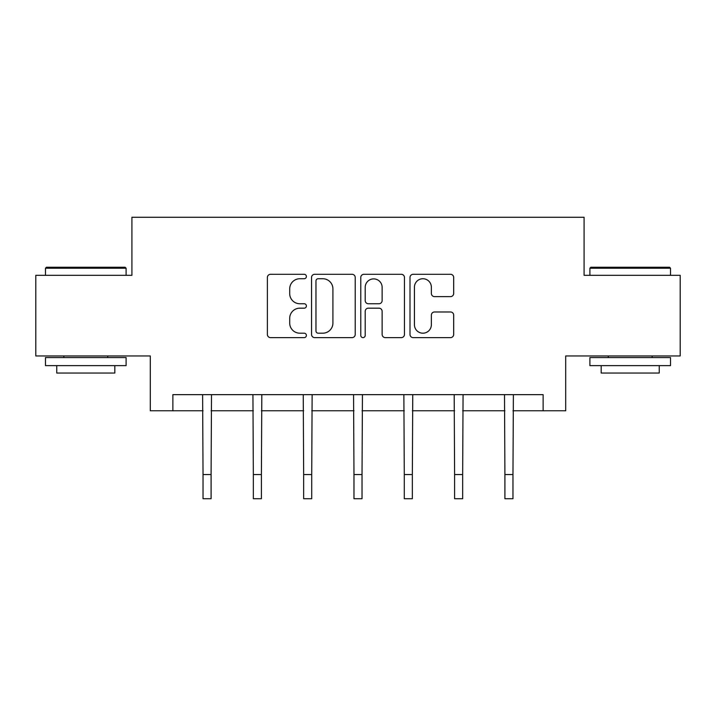 <?xml version="1.0" encoding="UTF-8"?>
<svg xmlns="http://www.w3.org/2000/svg" width="716" height="716" viewBox="0 0 716 716"><rect width="100%" height="100%" fill="white"/><g stroke="black" fill="none" stroke-linecap="round" stroke-linejoin="round"><path stroke-width="1.07" d="M306.394 276.519A2.22 2.22 0 0 0 304.184 274.3L270.55 274.3A3.168 3.168 0 0 0 267.381 277.468L267.381 334.453A3.168 3.168 0 0 0 270.55 337.621L304.184 337.621A2.22 2.22 0 0 0 306.394 335.401A2.22 2.22 0 0 0 304.184 333.191L299.825 333.191A10.131 10.131 0 0 1 289.703 323.059L289.703 318.307A10.131 10.131 0 0 1 299.825 308.175L304.184 308.175A2.22 2.22 0 0 0 306.394 305.965A2.22 2.22 0 0 0 304.184 303.745L299.825 303.745A10.131 10.131 0 0 1 289.703 293.614L289.703 288.87A10.131 10.131 0 0 1 299.825 278.739L304.184 278.739A2.22 2.22 0 0 0 306.394 276.519M450.516 296.621A3.168 3.168 0 0 0 453.684 293.453L453.684 277.468A3.168 3.168 0 0 0 450.516 274.3L413.168 274.3A3.168 3.168 0 0 0 410 277.468L410 334.453A3.168 3.168 0 0 0 413.168 337.621L450.516 337.621A3.168 3.168 0 0 0 453.684 334.453L453.684 315.138A3.168 3.168 0 0 0 450.516 311.979L434.531 311.979A3.168 3.168 0 0 0 431.363 315.138L431.363 324.715A8.467 8.467 0 0 1 422.896 333.191A8.467 8.467 0 0 1 414.43 324.715L414.43 287.205A8.467 8.467 0 0 1 422.896 278.739A8.467 8.467 0 0 1 431.363 287.205L431.363 293.453A3.168 3.168 0 0 0 434.531 296.621L450.516 296.621M172.869 410.778L172.869 394.65L543.131 394.65L543.131 410.778L565.703 410.778L565.703 355.95L680.2 355.95L680.2 275.32L584.086 275.32L584.086 217.27L131.914 217.27L131.914 275.32L35.8 275.32L35.8 355.95L150.297 355.95L150.297 410.778L203.031 410.778M355.226 277.468A3.168 3.168 0 0 0 352.066 274.3L314.709 274.3A3.168 3.168 0 0 0 311.541 277.468L311.541 334.453A3.168 3.168 0 0 0 314.709 337.621L352.066 337.621A3.168 3.168 0 0 0 355.226 334.453L355.226 277.468M363.934 274.3L401.291 274.3A3.168 3.168 0 0 1 404.459 277.468L404.459 334.453A3.168 3.168 0 0 1 401.291 337.621L385.306 337.621A3.168 3.168 0 0 1 382.138 334.453L382.138 311.344A3.168 3.168 0 0 0 378.97 308.175L368.364 308.175A3.168 3.168 0 0 0 365.205 311.344L365.205 335.401A2.22 2.22 0 0 1 362.985 337.621A2.22 2.22 0 0 1 360.775 335.401L360.775 277.468A3.168 3.168 0 0 1 363.934 274.3M211.095 410.778L253.339 410.778M261.403 410.778L303.656 410.778M311.72 410.778L353.973 410.778M362.028 410.778L404.28 410.778M412.344 410.778L454.597 410.778M462.661 410.778L504.905 410.778M512.969 410.778L543.131 410.778M318.19 278.739A2.22 2.22 0 0 0 315.971 280.949L315.971 330.971A2.22 2.22 0 0 0 318.19 333.191L322.782 333.191A10.131 10.131 0 0 0 332.913 323.059L332.913 288.87A10.131 10.131 0 0 0 322.782 278.739L318.19 278.739M382.138 287.358A8.467 8.467 0 0 0 373.671 278.891A8.467 8.467 0 0 0 365.205 287.358L365.205 300.577A3.168 3.168 0 0 0 368.364 303.745L378.97 303.745A3.168 3.168 0 0 0 382.138 300.577L382.138 287.358M202.619 394.65L203.031 474.547L211.095 474.547L211.497 394.65M203.031 474.547L203.031 498.73L211.095 498.73L211.095 474.547M46.442 267.256L125.139 267.256L126.106 268.223L45.475 268.223L46.442 267.256M85.795 365.625L45.475 365.625L45.475 357.561L126.106 357.561L126.106 365.625L85.795 365.625M114.82 365.625L114.82 373.045L56.761 373.045L56.761 365.625M590.861 267.256L669.558 267.256L670.525 268.223L589.894 268.223L590.861 267.256M630.205 365.625L589.894 365.625L589.894 357.561L670.525 357.561L670.525 365.625L630.205 365.625M659.239 365.625L659.239 373.045L601.18 373.045L601.18 365.625M252.936 394.65L253.339 474.547L261.403 474.547L261.814 394.65M253.339 474.547L253.339 498.73L261.403 498.73L261.403 474.547M303.244 394.65L303.656 474.547L311.72 474.547L312.131 394.65M303.656 474.547L303.656 498.73L311.72 498.73L311.72 474.547M353.561 394.65L353.973 474.547L362.028 474.547L362.439 394.65M353.973 474.547L353.973 498.73L362.028 498.73L362.028 474.547M403.869 394.65L404.28 474.547L412.344 474.547L412.756 394.65M404.28 474.547L404.28 498.73L412.344 498.73L412.344 474.547M454.186 394.65L454.597 474.547L462.661 474.547L463.064 394.65M454.597 474.547L454.597 498.73L462.661 498.73L462.661 474.547M504.503 394.65L504.905 474.547L512.969 474.547L513.381 394.65M504.905 474.547L504.905 498.73L512.969 498.73L512.969 474.547M45.475 275.32L45.475 268.223M63.858 357.561L63.858 355.95M107.722 357.561L107.722 355.95M126.106 275.32L126.106 268.223M589.894 275.32L589.894 268.223M608.278 357.561L608.278 355.95M652.142 357.561L652.142 355.95M670.525 275.32L670.525 268.223"/></g></svg>
